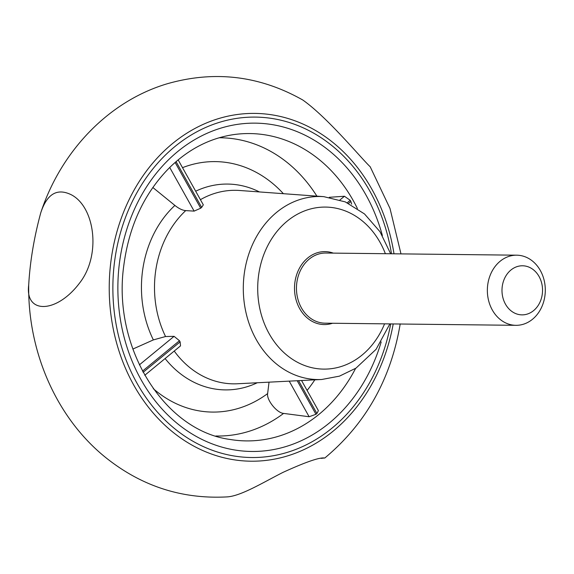 <?xml version="1.0" encoding="UTF-8"?>
<svg xmlns="http://www.w3.org/2000/svg" width="574" height="574" viewBox="0 0 574 574"><rect width="100%" height="100%" fill="white"/><g stroke="black" fill="none" stroke-linecap="round" stroke-linejoin="round"><path stroke-width="0.86" d="M178.148 159.859L203.311 204.846L201.661 207.401A96.088 79.377 90.6 0 0 200.699 208.197L194.134 211.117L169.717 167.472M152.835 187.497L174.898 205.427C178.887 208.627 182.496 210.349 185.718 210.608L194.134 211.117M139.36 364.877L174.073 336.335L165.549 336.529L153.358 339.908L132.838 349.071M174.073 336.335L179.468 340.719A96.088 79.377 90.6 0 0 180.121 341.882L180.523 345.878L144.763 375.288M269.034 382.162L267.635 393.585C266.393 399.87 276.919 412.986 283.592 413.409L309.128 416.738L289.217 381.136M309.128 416.738L315.958 414.284A153.301 126.639 90.6 0 0 316.92 413.495L318.391 410.625L301.551 380.512M340.002 199.903L344.443 196.251L350.226 200.312A153.301 126.639 90.6 0 1 350.879 201.467L351.647 204.165M344.443 196.251L329.325 197.298M518.394 314.437A24.553 20.284 -89.4 0 1 506.95 274.3A24.553 20.284 -89.4 0 1 541.433 282.221A24.553 20.284 -89.4 0 1 518.394 314.437M510.81 324.712A35.071 28.973 -89.4 0 1 487.505 286.806A35.071 28.973 -89.4 0 1 516.722 255.186A35.071 28.973 -89.4 0 1 545.3 290.58A35.071 28.973 -89.4 0 1 515.933 325.322A35.071 28.973 -89.4 0 1 510.81 324.712M400.982 253.88L390.004 208.455L370.194 166.761C361.433 158.553 327.532 117.448 302.785 100.012C259.771 75.703 214.647 70.265 167.421 83.711C108.35 101.182 60.779 151.593 40.747 212.839C34.038 237.6 30.02 261.651 28.7 284.998C24.869 314.33 56.525 313.555 79.427 283.24C101.433 255.452 94.99 207.114 71.384 194.808C57.199 187.806 46.982 193.818 40.747 212.839M28.7 284.998C27.696 351.611 56.352 418.066 106.068 457.837C141.713 486.214 181.915 499.236 226.68 496.919C240.657 496.359 263.48 482.225 283.039 472.359C305.583 462.07 319.409 457.284 324.511 457.995L321.131 458.361M390.664 253.765L379.995 231.709L364.504 213.944L345.283 201.897L323.815 196.66A91.539 75.625 90.6 0 0 244.675 270.978A91.539 75.625 90.6 0 0 321.756 379.486L237.449 383.762A96.776 79.944 -89.4 0 1 174.238 351.058M200.419 199.68A96.776 79.944 -89.4 0 1 239.623 190.482L323.815 196.66M165.549 336.529A96.776 79.944 -89.4 0 1 185.718 210.608M176.06 161.631L201.661 207.401M257.274 382.758A102.925 85.024 -89.4 0 1 165.111 358.556M267.635 393.585A125.247 103.463 -89.4 0 1 153.272 388.648M153.358 339.908A102.925 85.024 -89.4 0 1 174.898 205.427M200.699 208.197L175.113 162.449M315.958 414.284L297.196 380.734M298.559 380.662L316.92 413.495M314.825 379.837A149.14 123.202 -89.4 0 1 307.104 390.435M182.518 167.665A125.247 103.463 -89.4 0 1 283.391 193.689M219.189 137.767A149.14 123.202 -89.4 0 1 316.891 196.15M355.6 368.393A153.689 126.962 -89.4 0 1 230.081 439.454C164.508 430.873 112.267 347.787 123.754 265.891C128.992 225.747 144.39 192.871 169.933 167.264C188.81 149.039 210.005 138.169 233.518 134.639A153.689 126.962 -89.4 0 1 357.401 208.513M283.592 413.409A149.14 123.202 -89.4 0 1 215.831 436.003M350.879 201.467L348.547 203.39M347.241 202.766L350.226 200.312M384.573 323.844A81.027 66.936 -89.4 0 1 282.214 350.987A81.027 66.936 -89.4 0 1 283.642 224.262A81.027 66.936 -89.4 0 1 385.369 253.701M332.518 323.255A36.478 30.128 -89.4 0 1 318.893 323.93A36.478 30.128 -89.4 0 1 295.38 279.509A36.478 30.128 -89.4 0 1 333.307 253.12M180.121 341.882L143.12 372.304M142.488 371.127L179.468 340.719M515.933 325.322L325.028 323.169A35.071 28.973 -89.4 0 1 319.905 322.559A35.071 28.973 -89.4 0 1 296.607 284.661A35.071 28.973 -89.4 0 1 325.824 253.034L516.722 255.186M390.686 323.908A170.22 140.616 -89.4 0 1 173.348 427.58A170.22 140.616 -89.4 0 1 176.527 145.236A170.22 140.616 -89.4 0 1 391.482 253.773M393.212 323.937A173.915 143.672 -89.4 0 1 171.188 430.758A173.915 143.672 -89.4 0 1 174.446 142A173.915 143.672 -89.4 0 1 394.001 253.801M381.186 341.925A164.164 135.615 -89.4 0 1 171.712 418.683A164.164 135.615 -89.4 0 1 174.697 154.09A164.164 135.615 -89.4 0 1 382.384 235.548M195.684 191.207A102.925 85.024 -89.4 0 1 259.419 191.931M321.756 379.486L339.471 376.142L355.995 368.135L376.114 349.293L389.875 323.901M324.762 458.045C365.803 423.777 390.959 379.055 400.207 323.887"/></g></svg>

